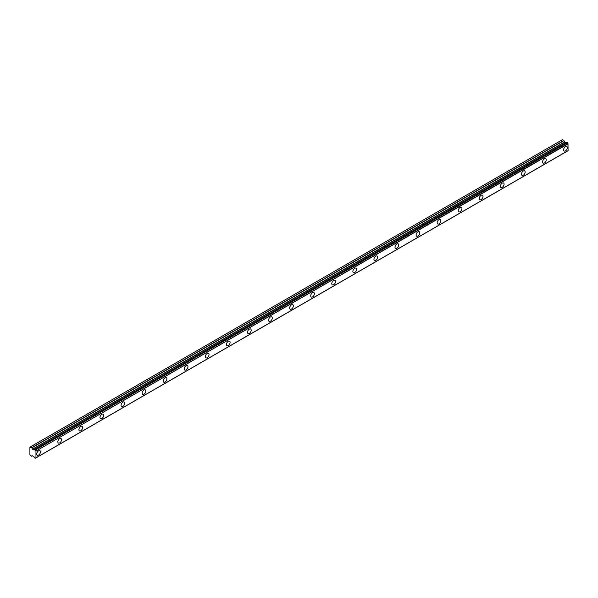 <?xml version="1.0" encoding="UTF-8"?>
<svg xmlns="http://www.w3.org/2000/svg" width="598" height="598" viewBox="0 0 598 598"><rect width="100%" height="100%" fill="white"/><g stroke="black" fill="none" stroke-linecap="round" stroke-linejoin="round"><path stroke-width="0.9" d="M565.469 150.883A2.609 1.502 120 0 0 567.166 148.588A2.609 1.502 120 0 0 566.769 146.495A2.609 1.502 120 0 0 565.469 146.622A2.609 1.502 120 0 0 563.765 148.924A2.609 1.502 120 0 0 564.161 151.01A2.609 1.502 120 0 0 565.469 150.883M38.593 455.071A2.609 1.502 120 0 0 40.298 452.768A2.609 1.502 120 0 0 39.894 450.683A2.609 1.502 120 0 0 38.593 450.81A2.609 1.502 120 0 0 36.889 453.112A2.609 1.502 120 0 0 37.293 455.198A2.609 1.502 120 0 0 38.593 455.071M59.665 442.901A2.609 1.502 120 0 0 61.37 440.606A2.609 1.502 120 0 0 60.974 438.513A2.609 1.502 120 0 0 59.665 438.64A2.609 1.502 120 0 0 57.961 440.943A2.609 1.502 120 0 0 58.365 443.028A2.609 1.502 120 0 0 59.665 442.901M80.745 430.732A2.609 1.502 120 0 0 82.449 428.437A2.609 1.502 120 0 0 82.046 426.344A2.609 1.502 120 0 0 80.745 426.479A2.609 1.502 120 0 0 79.041 428.773A2.609 1.502 120 0 0 79.437 430.866A2.609 1.502 120 0 0 80.745 430.732M101.817 418.57A2.609 1.502 120 0 0 103.521 416.268A2.609 1.502 120 0 0 103.125 414.182A2.609 1.502 120 0 0 101.817 414.309A2.609 1.502 120 0 0 100.113 416.604A2.609 1.502 120 0 0 100.516 418.697A2.609 1.502 120 0 0 101.817 418.57M122.896 406.401A2.609 1.502 120 0 0 124.593 404.099A2.609 1.502 120 0 0 124.197 402.013A2.609 1.502 120 0 0 122.896 402.14A2.609 1.502 120 0 0 121.192 404.442A2.609 1.502 120 0 0 121.588 406.528A2.609 1.502 120 0 0 122.896 406.401M143.969 394.231A2.609 1.502 120 0 0 145.673 391.937A2.609 1.502 120 0 0 145.269 389.844A2.609 1.502 120 0 0 143.969 389.971A2.609 1.502 120 0 0 142.264 392.273A2.609 1.502 120 0 0 142.66 394.359A2.609 1.502 120 0 0 143.969 394.231M165.041 382.062A2.609 1.502 120 0 0 166.745 379.767A2.609 1.502 120 0 0 166.349 377.674A2.609 1.502 120 0 0 165.041 377.809A2.609 1.502 120 0 0 163.336 380.104A2.609 1.502 120 0 0 163.74 382.197A2.609 1.502 120 0 0 165.041 382.062M186.12 369.9A2.609 1.502 120 0 0 187.824 367.598A2.609 1.502 120 0 0 187.421 365.513A2.609 1.502 120 0 0 186.12 365.64A2.609 1.502 120 0 0 184.416 367.934A2.609 1.502 120 0 0 184.812 370.027A2.609 1.502 120 0 0 186.12 369.9M207.192 357.731A2.609 1.502 120 0 0 208.896 355.429A2.609 1.502 120 0 0 208.5 353.343A2.609 1.502 120 0 0 207.192 353.47A2.609 1.502 120 0 0 205.488 355.773A2.609 1.502 120 0 0 205.891 357.858A2.609 1.502 120 0 0 207.192 357.731M228.264 345.562A2.609 1.502 120 0 0 229.968 343.267A2.609 1.502 120 0 0 229.572 341.174A2.609 1.502 120 0 0 228.264 341.301A2.609 1.502 120 0 0 226.567 343.603A2.609 1.502 120 0 0 226.963 345.689A2.609 1.502 120 0 0 228.264 345.562M249.344 333.392A2.609 1.502 120 0 0 251.048 331.098A2.609 1.502 120 0 0 250.644 329.005A2.609 1.502 120 0 0 249.344 329.139A2.609 1.502 120 0 0 247.639 331.434A2.609 1.502 120 0 0 248.035 333.527A2.609 1.502 120 0 0 249.344 333.392M270.416 321.231A2.609 1.502 120 0 0 272.12 318.928A2.609 1.502 120 0 0 271.724 316.843A2.609 1.502 120 0 0 270.416 316.97A2.609 1.502 120 0 0 268.711 319.265A2.609 1.502 120 0 0 269.115 321.358A2.609 1.502 120 0 0 270.416 321.231M291.495 309.061A2.609 1.502 120 0 0 293.199 306.759A2.609 1.502 120 0 0 292.796 304.674A2.609 1.502 120 0 0 291.495 304.801A2.609 1.502 120 0 0 289.791 307.103A2.609 1.502 120 0 0 290.187 309.188A2.609 1.502 120 0 0 291.495 309.061M312.567 296.892A2.609 1.502 120 0 0 314.271 294.597A2.609 1.502 120 0 0 313.868 292.504A2.609 1.502 120 0 0 312.567 292.631A2.609 1.502 120 0 0 310.863 294.934A2.609 1.502 120 0 0 311.266 297.019A2.609 1.502 120 0 0 312.567 296.892M333.639 284.723A2.609 1.502 120 0 0 335.343 282.428A2.609 1.502 120 0 0 334.947 280.335A2.609 1.502 120 0 0 333.639 280.469A2.609 1.502 120 0 0 331.935 282.764A2.609 1.502 120 0 0 332.339 284.857A2.609 1.502 120 0 0 333.639 284.723M354.719 272.561A2.609 1.502 120 0 0 356.423 270.259A2.609 1.502 120 0 0 356.019 268.173A2.609 1.502 120 0 0 354.719 268.3A2.609 1.502 120 0 0 353.014 270.595A2.609 1.502 120 0 0 353.411 272.688A2.609 1.502 120 0 0 354.719 272.561M375.791 260.392A2.609 1.502 120 0 0 377.495 258.089A2.609 1.502 120 0 0 377.099 256.004A2.609 1.502 120 0 0 375.791 256.131A2.609 1.502 120 0 0 374.086 258.433A2.609 1.502 120 0 0 374.49 260.519A2.609 1.502 120 0 0 375.791 260.392M396.87 248.222A2.609 1.502 120 0 0 398.567 245.928A2.609 1.502 120 0 0 398.171 243.835A2.609 1.502 120 0 0 396.87 243.962A2.609 1.502 120 0 0 395.166 246.264A2.609 1.502 120 0 0 395.562 248.349A2.609 1.502 120 0 0 396.87 248.222M417.942 236.053A2.609 1.502 120 0 0 419.647 233.758A2.609 1.502 120 0 0 419.243 231.665A2.609 1.502 120 0 0 417.942 231.8A2.609 1.502 120 0 0 416.238 234.095A2.609 1.502 120 0 0 416.634 236.188A2.609 1.502 120 0 0 417.942 236.053M439.014 223.891A2.609 1.502 120 0 0 440.719 221.589A2.609 1.502 120 0 0 440.322 219.503A2.609 1.502 120 0 0 439.014 219.63A2.609 1.502 120 0 0 437.31 221.925A2.609 1.502 120 0 0 437.714 224.018A2.609 1.502 120 0 0 439.014 223.891M460.094 211.722A2.609 1.502 120 0 0 461.798 209.42A2.609 1.502 120 0 0 461.394 207.334A2.609 1.502 120 0 0 460.094 207.461A2.609 1.502 120 0 0 458.389 209.756A2.609 1.502 120 0 0 458.786 211.849A2.609 1.502 120 0 0 460.094 211.722M481.166 199.553A2.609 1.502 120 0 0 482.87 197.258A2.609 1.502 120 0 0 482.466 195.165A2.609 1.502 120 0 0 481.166 195.292A2.609 1.502 120 0 0 479.461 197.594A2.609 1.502 120 0 0 479.865 199.68A2.609 1.502 120 0 0 481.166 199.553M502.238 187.383A2.609 1.502 120 0 0 503.942 185.088A2.609 1.502 120 0 0 503.546 182.995A2.609 1.502 120 0 0 502.238 183.13A2.609 1.502 120 0 0 500.541 185.425A2.609 1.502 120 0 0 500.937 187.518A2.609 1.502 120 0 0 502.238 187.383M523.317 175.214A2.609 1.502 120 0 0 525.022 172.919A2.609 1.502 120 0 0 524.618 170.826A2.609 1.502 120 0 0 523.317 170.961A2.609 1.502 120 0 0 521.613 173.256A2.609 1.502 120 0 0 522.009 175.349A2.609 1.502 120 0 0 523.317 175.214M544.389 163.052A2.609 1.502 120 0 0 546.094 160.75A2.609 1.502 120 0 0 545.697 158.664A2.609 1.502 120 0 0 544.389 158.791A2.609 1.502 120 0 0 542.685 161.086A2.609 1.502 120 0 0 543.089 163.179A2.609 1.502 120 0 0 544.389 163.052M35.334 458.24A0.912 0.531 60 0 1 35.514 457.948A0.912 0.531 60 0 1 35.85 457.941L35.304 458.3L34.602 457.814A0.912 0.523 60 0 0 34.026 456.872L32.666 455.84L31.672 456.244L29.9 454.764L29.9 447.162L31.799 447.865L563.936 140.635L562.434 139.7L30.296 446.93M566.194 142.601A0.912 0.523 60 0 1 566.171 142.586L33.951 449.816L32.666 449.27L31.799 447.865M563.936 140.635L564.804 142.047L565.962 142.653M35.955 457.881L568.063 150.711L567.995 143.632A0.912 0.531 60 0 1 567.48 142.735L566.784 142.257L34.714 449.487M35.304 458.3L567.45 151.062M566.089 142.586L33.951 449.816L566.171 142.586M568.1 150.621L35.962 457.851L35.962 451.071L568.1 143.841M567.995 143.632L35.962 451.071M35.85 450.862A0.912 0.531 60 0 1 35.334 449.965L567.48 142.735M567.353 142.541L35.334 449.965M35.207 449.771L34.736 449.494L566.874 142.264M34.026 449.816A0.912 0.523 60 0 0 34.43 449.831A0.912 0.523 60 0 0 34.602 449.547L34.736 449.494M31.799 456.259L32.531 455.833L31.799 456.259M563.809 140.493L31.672 447.723M564.676 141.905L32.531 449.135M32.666 449.27L564.804 142.047M565.835 142.638L33.697 449.868M568.063 150.711L35.925 457.941M566.784 142.257L34.639 449.487"/></g></svg>
